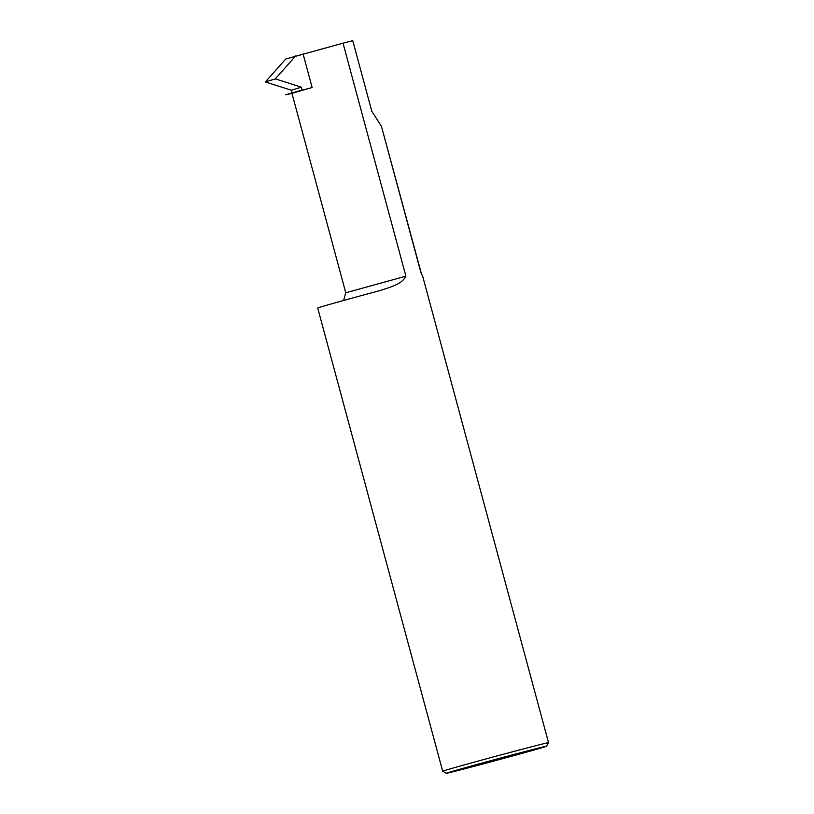 <?xml version="1.0" encoding="UTF-8"?>
<svg xmlns="http://www.w3.org/2000/svg" width="814" height="814" viewBox="0 0 814 814"><rect width="100%" height="100%" fill="white"/><g stroke="black" fill="none" stroke-linecap="round" stroke-linejoin="round"><path stroke-width="1.22" d="M451.974 772.038A51.882 0.58 164.9 0 0 519.566 754.059A51.882 0.58 164.9 0 0 546.469 746.265A51.882 0.58 164.9 0 0 540.791 747.517A51.882 0.58 164.9 0 0 484.096 762.504A51.882 0.58 164.9 0 0 446.286 773.3A51.882 0.58 164.9 0 0 451.974 772.038M442.704 771.234A54.813 0.621 -15.1 0 1 442.694 771.234A54.813 0.621 -15.1 0 1 482.926 759.757A54.813 0.621 -15.1 0 1 542.531 744.006A54.813 0.621 -15.1 0 1 548.534 742.673A54.813 0.621 -15.1 0 1 548.534 742.683L422.802 276.699L420.879 272.497L381.43 126.272L371.815 111.315L352.767 40.7A54.813 0.621 164.9 0 0 343.02 43.173L405.901 276.19C401.821 284.33 390.72 286.925 380.453 290.456A54.813 0.621 164.9 0 0 317.704 308.018L442.694 771.234L446.286 773.3M265.466 81.827L275.437 78.917L265.466 81.827L285.745 59.005L343.02 43.173M405.901 276.19L345.767 292.775L291.951 93.345L312.138 87.495L285.612 94.821L302.096 90.008L301.333 87.179L275.437 78.917M275.397 78.765L295.686 55.952M265.506 81.98L291.402 90.242L292.084 92.765M291.961 93.376L285.612 94.821M421.469 273.952L381.43 126.272M291.402 90.242L301.333 87.179M312.138 87.495L303.073 53.907M546.469 746.265L548.534 742.683M345.767 292.775L343.742 299.979L342.877 300.681"/></g></svg>
